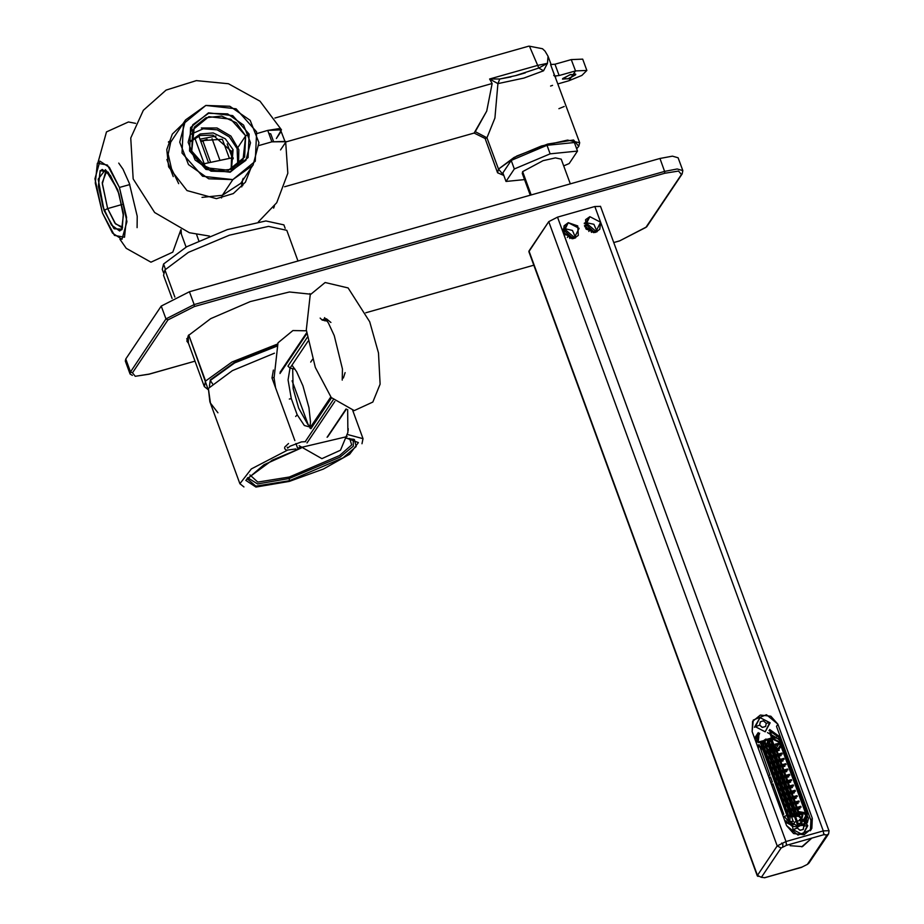 <?xml version="1.0" encoding="UTF-8"?>
<svg xmlns="http://www.w3.org/2000/svg" width="924" height="924" viewBox="0 0 924 924"><rect width="100%" height="100%" fill="white"/><g stroke="black" fill="none" stroke-linecap="round" stroke-linejoin="round"><path stroke-width="1.39" d="M232.894 179.579L253.049 165.119L258.928 142.816L250.127 120.409L229.903 106.202L205.763 105.463L236.105 108.847L256.618 131.959L255.29 161.261L232.894 179.579L202.552 176.195L182.04 153.084L183.368 123.781L205.763 105.463L185.608 119.924L179.73 142.215L188.531 164.622L208.743 178.84L232.894 179.579L222.384 195.264L202.056 197.355L222.384 195.264L232.894 179.579M240.841 183.333L222.384 195.264L221.552 197.921L222.384 195.264L240.76 183.437M285.262 142.839L280.55 149.884L285.262 142.839M285.712 141.753L271.933 141.857L259.009 145.518L271.933 141.857L267.752 130.446L257.138 133.46L267.752 130.446L278.829 128.713L281.092 131.439L276.38 138.473L281.439 129.81L267.752 130.446L271.933 141.857L285.666 141.36L287.826 173.227L276.703 202.714L258.362 221.887M270.709 133.841L269.08 133.391L270.697 133.83L273.481 141.43M511.03 76.865L499.734 78.99L497.967 83.576L489.57 79.014L499.734 78.99L489.57 79.014L497.967 83.576L494.941 118.087L486.983 137.757L475.248 131.635L486.682 111.065L492.099 83.518L489.57 79.014L537.329 65.489L489.57 79.014L492.099 83.518L285.839 141.95L492.099 83.518L486.682 111.065L474.127 133.033L475.248 131.635L486.983 137.757L498.463 169.115L514.079 157.461L541.499 145.934L567.521 140.09L579.671 142.712L550.588 64.53L555.001 64.172L559.182 75.583L554.966 76.045M579.671 142.712L578.782 146.362L573.515 139.998L547.817 144.017L516.724 156.075L498.463 169.115L503.846 175.491L497.574 172.765L498.463 169.115L486.983 137.757L485.054 138.554L486.983 137.757L494.941 118.087L497.967 83.576L523.931 78.136L543.531 70.755L547.458 63.294L538.761 67.983L543.531 70.755L547.458 63.294L548.024 56.237L545.068 51.178L542.457 48.729L529.394 46.2L542.457 48.729L529.394 46.2L538.761 67.983L543.531 70.755L523.931 78.136L497.967 83.576L499.734 78.99L515.465 75.629L538.761 67.983L529.394 46.2L528.644 46.212L274.913 118.076M284.534 140.39L281.092 131.439L284.534 140.39M538.761 67.983L547.458 63.294L537.329 65.489L547.458 63.294L548.024 56.237L551.131 64.726M558.904 108.709L564.171 106.445M578.782 146.362L576.634 148.856L578.782 146.362M497.574 172.753L485.042 138.531L474.127 133.033L284.534 186.74M207.068 139.293L200.785 141.464L202.887 141.141L210.441 161.769L202.887 141.141L207.068 139.293M205.428 167.244L194.698 137.93L205.428 167.244M215.985 136.082L199.93 139.143L215.985 136.082M231.774 151.698L212.959 135.17L200.323 135.435L189.986 141.846L200.323 135.435L212.959 135.17L231.774 151.698L231.104 169.404L231.774 151.698L233.079 149.734L231.774 151.698M231.439 169.277L233.079 149.734L225.364 138.808L213.19 132.987L200.115 133.98L189.974 141.488L200.115 133.98L213.19 132.987L225.364 138.808L233.079 149.734L231.439 169.277M237.791 165.546L237.098 148.602L229.36 136.937L217.128 129.764L203.268 128.782L191.014 134.199L203.268 128.782L217.128 129.764L229.36 136.937L237.098 148.602L245.634 135.863L244.675 157.045L228.482 170.293L206.537 167.845L191.707 151.132L194.283 127.165L206.029 117.671L221.621 116.054L236.325 122.8L245.634 135.863L237.098 148.602L237.791 165.546M249.157 134.072L245.634 135.863L243.058 159.829L231.312 169.323L215.719 170.94L201.016 164.195L191.707 151.132L192.666 129.949L208.859 116.701L230.804 119.15L245.634 135.863L249.157 134.072L248.094 157.507L230.18 172.164L205.902 169.462L189.489 150.97L191.707 151.132L189.489 150.97L190.563 127.524L208.477 112.867L232.744 115.581L249.157 134.072L248.094 157.507L230.18 172.164L205.902 169.462L189.489 150.97L190.563 127.524L208.477 112.867L232.744 115.581L249.157 134.072M185.539 120.028L170.593 142.331L168.203 154.158L171.529 168.757L178.725 183.599L171.529 168.757L170.894 169.531L171.529 168.757L168.203 154.158L170.686 142.204M241.776 181.924L241.718 186.844L241.776 181.924M242.331 181.092L242.804 185.62L242.331 181.092M243.197 178.355L242.481 180.307M119.485 187.48L129.834 184.546L119.485 187.48L126.888 221.621L122.003 239.27L112.543 233.044L102.414 212.959L94.999 178.806L99.884 161.157L109.344 167.394L119.485 187.48L126.576 217.417L124.509 237.272L114.495 235.435L102.414 212.959L95.322 183.021L97.378 163.155L107.392 165.003L119.485 187.48M171.552 140.91L168.445 142.111L171.552 140.91M122.649 227.235L115.581 223.92L107.646 208.616L104.112 210.406L98.152 179.164L105.417 169.704L117.775 190.021L123.446 213.975L121.795 229.868L113.791 228.39L104.112 210.406L98.441 186.452L100.092 170.57L108.096 172.049L117.775 190.021L123.342 212.994L122.245 229.094L114.218 228.84L104.112 210.406L107.646 208.616L102.241 182.698L106.745 171.067M121.818 227.639L114.969 223.134L107.646 208.616L121.806 204.597L107.646 208.616L102.287 183.922L105.81 171.159M181.092 229.764L181.323 234.211L181.092 229.764M198.799 240.714L196.523 234.523L198.799 240.714M283.922 224.855L265.939 220.952L227.362 229.614L186.729 246.696L163.56 263.975L162.243 269.381L163.525 272.869M162.243 269.381L163.56 263.975L165.454 269.138L163.56 263.975L186.717 246.696L227.339 229.626L265.927 220.952L283.922 224.844L285.193 228.332M229.256 158.05L222.476 139.536L229.256 158.05M212.012 138.727L219.658 159.644L212.012 138.727M232.259 157.727L227.2 143.901L232.259 157.727M550.612 86.036L552.61 85.378L550.612 86.036M586.879 70.49L581.866 75.456L568.93 80.758L558.119 83.818L568.93 80.758L575.502 70.952L559.182 75.583L554.758 75.941L550.588 64.53L555.001 64.172L559.182 75.583L575.502 70.952L571.321 59.552L555.001 64.172L571.321 59.552L575.502 70.952L586.879 70.49L582.697 59.09L571.321 59.552L582.697 59.09M555.682 77.166L553.719 75.318M575.583 74.902L570.605 74.521L562.67 78.563L567.648 78.933L575.583 74.902L575.236 73.966L575.583 74.902L575.721 74.313L569.588 74.832L562.531 79.141L568.664 78.621L575.583 74.902M233.137 157.657L201.236 164.368L232.802 157.681L233.218 158.812L233.137 157.657M230.018 171.737L245.911 160.337L250.554 142.758L243.613 125.087L227.674 113.883L208.628 113.294L192.746 124.705L188.103 142.284L195.045 159.944L210.984 171.148L230.018 171.737M238.507 164.957L238.9 149.734L230.931 136.036L217.013 127.974L201.317 127.974M100.254 170.998L102.218 169.427L110.464 175.421L118.942 193.844L123.412 215.465L121.633 229.441L119.67 231L111.434 225.006L102.945 206.583L98.475 184.962L100.254 170.998M561.249 159.159L555.486 157.9L543.116 160.684L522.672 171.691L522.245 173.423L522.672 171.691L531.196 194.976L522.672 171.691L543.116 160.684L555.474 157.912L561.249 159.159L570.304 183.899M546.962 145.287L511.238 160.453L502.899 172.903L511.238 160.453L514.368 169L550.092 153.846L577.477 151.132L569.126 163.571L563.709 165.881L569.126 163.571L577.477 151.132L574.347 142.573L546.962 145.287L511.238 160.453L514.368 169L550.092 153.846L546.962 145.287L574.347 142.573L577.477 151.132L550.092 153.846L546.962 145.287M506.029 181.451L502.899 172.903L506.029 181.451L514.368 169L506.029 181.451L524.52 179.614L506.029 181.451M286.74 230.284L268.526 226.334L229.487 235.112L188.369 252.391L164.934 269.877L174.902 297.124L164.934 269.877L163.594 275.34L164.934 269.877L188.38 252.391L229.533 235.1L268.584 226.334L286.752 230.307L297.99 261.03M204.285 386.532L208.235 389.662L188.727 334.915L205.613 381.058L232.051 362L277.408 344.063L232.051 362L205.613 381.058L204.285 386.532L186.775 338.692M646.708 226.888L682.166 173.966L682.813 170.605L677.13 169.023L664.61 171.344L194.179 304.597L165.974 318.93L130.515 371.852L132.467 372.869L167.925 319.958L165.974 318.93L167.925 319.958L194.363 306.514L194.179 304.597L194.363 306.514L664.806 173.262L664.61 171.344L664.806 173.262L678.574 171.102L681.392 174.52L682.166 173.966L646.708 226.877L619.496 240.887L613.755 242.504L619.496 240.887L645.934 227.443L681.392 174.52L678.574 171.102L664.806 173.262L194.363 306.514L167.925 319.958L132.467 372.869L135.285 376.287L149.064 374.128L194.987 361.122L148.96 374.208L135.285 376.287L132.467 372.869L130.515 371.852L130.007 373.943L132.328 375.34L130.007 373.943L130.515 371.852L125.826 359.032L161.284 306.11L189.478 291.765L659.921 158.512L672.429 156.191L678.124 157.773L682.813 170.605L677.13 169.023L664.61 171.344L194.179 304.597L165.974 318.93L130.515 371.852L125.826 359.032L125.306 361.111L125.826 359.032L161.284 306.11L189.478 291.765L194.179 304.597L189.478 291.765L659.921 158.512L672.464 156.191L678.124 157.796M365.812 312.739L533.806 265.153L365.812 312.739M188.404 343.139L188.207 335.643L210.626 318.664L250.254 301.559L289.408 291.972L310.568 294.19L289.408 291.972L250.254 301.559L210.626 318.664L188.207 335.643L186.856 341.187L188.404 343.139M613.779 242.55L619.276 240.945M682.166 173.955L682.813 170.605M664.61 171.344L659.921 158.512L664.61 171.344M165.974 318.93L161.284 306.11L165.974 318.93M828.562 833.887L829.001 830.676L823.307 830.907L786.024 841.475L823.307 830.907L600.577 222.257L589.812 216.655L585.55 219.704L586.174 229.164L595.553 232.328L599.815 229.268L600.577 222.257L594.837 206.572L600.531 206.352L594.837 206.572L557.542 217.14L563.282 232.813L574.047 238.427L578.308 235.366L577.685 225.906L568.306 222.742L564.044 225.803L563.282 232.813L574.047 238.427L579.059 228.355L568.306 222.742L563.282 232.813L786.024 841.475L786.405 845.31L786.024 841.475L777.211 845.957L781.115 847.989L777.211 845.957L786.024 841.475L557.542 217.14L548.729 221.621L529.036 251.016L757.507 875.363L777.211 845.957L548.729 221.621L528.875 251.686L757.507 875.363L777.211 845.957L548.729 221.621L557.542 217.14L594.837 206.572L600.577 222.257L589.812 216.655L584.8 226.727L595.553 232.328L600.577 222.257L823.307 830.907L823.7 834.742L827.015 834.996L807.322 864.39L802.032 867.082L764.737 877.65L761.422 877.396L781.115 847.989L786.405 845.31L823.7 834.742L827.015 834.996L807.322 864.39L802.032 867.082L764.737 877.65L761.422 877.396L781.115 847.989L786.405 845.31L823.7 834.742L823.307 830.907L829.001 830.676L828.562 833.887L827.015 834.996L828.562 833.887L808.87 863.282L807.322 864.39L808.87 863.282M757.507 875.363L761.422 877.396L757.507 875.363L757.345 876.01L757.507 875.363M810.914 820.443L812.358 818.283L777.927 724.208L770.835 716.204L760.325 715.037L752.575 721.378L752.113 731.519L786.543 825.594L793.647 833.598L804.146 834.765L811.896 828.424L812.358 818.283L777.927 724.208L766.435 714.726L753.349 720.039L752.113 731.519L786.543 825.594L798.036 835.077L811.122 829.764L812.358 818.283L810.914 820.443L776.483 726.356L777.927 724.208L776.483 726.356L810.914 820.443L810.336 830.803M564.368 228.621L568.306 222.742L564.368 228.621L572.36 230.388L575.594 237.803L572.36 230.388L564.368 228.621L562.82 229.244M563.663 232.536L572.025 238.727L563.836 232.721L564.714 230.965L573.192 238.611L564.714 230.965L564.518 229.048L575.098 238.046L564.518 229.048L562.785 229.787L564.518 229.048L564.714 230.965L562.982 231.774L564.714 230.965L563.663 232.536L572.256 238.727M585.874 222.534L593.878 224.289L597.1 231.705L593.878 224.289L585.874 222.534L589.812 216.655L585.874 222.534L584.326 223.146M585.181 226.438L593.531 232.64L585.342 226.634L586.232 224.879L594.698 232.525L586.232 224.879L586.035 222.961L596.615 231.947L586.035 222.961L584.291 223.7L586.035 222.961L586.232 224.879L584.488 225.687L586.232 224.879L585.181 226.438L593.774 232.629M801.836 867.243L764.541 877.8M758.2 876.472L757.345 876.01L758.2 876.472M756.248 736.082L754.977 739.35L759.586 733.24M758.281 732.651L754.538 738.137L758.281 732.651M785.273 822.141L789.858 824.416L785.273 822.141M785.1 821.655L788.357 823.677M791.429 824.3L792.145 824.312M803.222 820.639L806.005 815.303M805.67 811.249L806.652 810.637L779.533 736.509L769.704 729.44L779.533 736.509L778.539 737.133L779.533 736.509L806.652 810.637L807.218 814.864L806.652 810.637L805.67 811.249M803.926 821.009L806.733 817.059L803.926 821.009M761.746 748.798L760.972 749.942L761.746 748.798M794.986 814.206L793.104 814.483L790.239 816.597L789.685 821.667L762.104 747.562L789.674 821.725L797.828 826.171L789.223 821.69L762.104 747.562L766.123 739.512L771.852 737.883L780.457 742.365L807.588 816.493L803.568 824.543L797.828 826.171L789.639 821.644M767.867 740.078L766.192 740.274L763.097 742.492L762.519 747.516L763.097 742.503L766.192 740.274L766.123 739.512L764.471 742.838M771.852 737.883L771.933 738.646L779.752 742.723L780.457 742.365L779.752 742.723L771.933 738.646L771.852 737.883M781.138 746.511L805.462 812.981L781.138 746.511M806.883 816.851L807.588 816.493L806.883 816.851L806.329 821.944L803.314 824.15L806.329 821.944L806.883 816.851L804.33 813.709L799.029 812.797L795.402 816.065L797.909 823.215L803.268 824.139M776.137 748.128L779.752 742.723L776.137 748.128M769.6 742.134L770.558 740.702L769.6 742.134M771.263 739.65L771.933 738.646L771.263 739.65M763.363 744.501L762.219 746.211M591.429 232.444L590.263 229.256L585.677 228.482L590.263 229.256L588.807 231.439L590.263 229.256L591.429 232.444M569.923 238.542L568.757 235.354L564.171 234.581L568.757 235.354L567.29 237.526L568.757 235.354L569.923 238.542M209.413 386.209L210.326 379.856L234.638 362.936L276.403 346.35L234.638 362.936L210.326 380.492L212.532 383.795L210.326 380.492L209.448 386.255L210.326 379.856L234.846 362.15L276.703 345.622L234.973 362.116L210.637 379.637L234.973 362.116L276.692 345.645M239.859 483.737L243.959 486.925L239.859 483.737L251.328 468.895L287.075 450.334L251.34 468.895L239.859 483.737L209.84 401.697L208.327 388.473L232.386 370.663L274.428 353.222L232.386 370.663L208.327 388.473L210.418 403.141L217.902 412.843M292.123 380.85L308.246 424.913L292.123 380.85M297.054 446.5L295.957 443.508L297.678 448.279L347.077 436.602L297.678 448.279L297.054 446.5M294.883 440.586L272.014 378.078L273.423 370.004L272.014 378.078L274.012 377.292L272.014 378.078L294.883 440.586M300.427 447.181L297.678 448.279L300.427 447.181M327.061 437.295L346.026 408.986L327.061 437.295M334.788 401.49L306.987 442.977L334.788 401.49M346.673 438.184L358.42 442.584L349.572 454.296L323.354 469.046L289.339 481.462L255.948 487.075L245.749 480.364L263.871 464.726L301.189 448.036L263.871 464.726L245.749 480.364L255.948 487.075L289.339 481.462L289.42 480.699L255.833 486.174L247.043 478.667L255.833 486.174L289.42 480.699L289.2 478.551L257.588 483.899L247.62 477.696L257.588 483.899L289.2 478.551L289.362 477.015L257.784 482.12L249.942 474.936L257.784 482.12L289.362 477.015L289.2 478.551L340.02 457.103L353.361 446.223L353.176 439.073L353.361 446.223L340.02 457.103L289.2 478.551L289.42 480.699L343 457.842L356.144 446.5L354.319 439.478L356.144 446.5L343 457.842L289.42 480.699L289.339 481.462L323.354 469.046L349.572 454.296L358.42 442.584L346.673 438.184M333.229 399.873L305.37 441.453L333.229 399.873M331.531 397.909L310.891 428.724L331.531 397.909M287.976 366.112L307.311 337.272L287.976 366.112L289.997 368.087L308.015 341.187L289.997 368.087L288.115 379.88L291.233 398.567L288.115 379.88L289.997 368.087L287.976 366.112M306.733 333.633L279.995 373.539L306.733 333.633M295.703 416.481L297.158 414.749L291.233 398.567L289.316 399.018L291.233 398.567L297.158 414.749L304.296 425.56L310.233 427.154L304.296 425.56L297.158 414.749L295.703 416.481M311.226 426.091L330.757 396.939L311.169 426.16M320.154 318.099L322.176 320.062L325.213 318.41L322.176 320.062L320.154 318.099M343.405 378.066L345.079 372.661M326.426 318.722L330.873 322.534M295.01 369.15L289.997 368.087L295.01 369.15M363.005 438.681L361.919 443.751L363.005 438.681L347.505 434.557L363.005 438.681L352.702 410.522M312.589 359.286L310.683 362.127M327.188 321.125L322.176 320.062L327.188 321.125M349.618 438.461L351.721 444.906L339.628 455.52L289.362 477.015L339.628 455.52L351.721 444.906L349.618 438.461M791.036 811.757L791.718 813.697L791.036 811.757M764.125 749.953L763.674 748.694L764.125 749.953M766.701 757.23L765.557 754.007L766.701 757.23M768.572 762.543L767.44 759.332L768.572 762.543M770.454 767.867L769.322 764.645L770.454 767.867M772.337 773.18L771.205 769.969L772.337 773.18M774.22 778.505L773.088 775.282L774.22 778.505M776.102 783.818L774.97 780.607L776.102 783.818M777.985 789.142L776.853 785.92L777.985 789.142M778.736 791.279L779.798 790.956L780.93 794.166L779.798 790.956L780.907 789.292L778.112 790.043L780.907 789.292L782.489 793.751L779.74 794.501L782.489 793.751L780.907 789.292L778.562 791.291L779.868 794.455L778.736 791.279M780.664 796.707L781.75 799.78L780.664 796.707M782.582 802.136L783.633 805.093L782.582 802.136M797.481 815.961L796.349 816.273L797.481 815.961M794.201 810.902L794.929 812.947L794.201 810.902L795.552 810.533L794.201 810.902M792.284 805.462L793.289 808.304L792.284 805.462L793.635 805.093L792.284 805.462M790.355 800.034L791.406 802.991L790.355 800.034L791.718 799.664L790.355 800.034M788.438 794.594L789.523 797.666L788.438 794.594L789.789 794.236L788.438 794.594M786.52 789.165L787.641 792.353L786.52 789.165L787.872 788.796L786.52 789.165M784.626 783.818L785.758 787.029L784.626 783.818M782.744 778.493L783.875 781.716L782.744 778.493M780.861 773.18L781.993 776.391L780.861 773.18M778.978 767.856L780.122 771.078L778.978 767.856M777.096 762.543L778.239 765.753L777.096 762.543M775.213 757.218L776.356 760.44L775.213 757.218L776.564 756.86L777.708 760.071L776.564 756.86L777.685 755.185L779.267 759.655L776.091 760.51L774.52 756.051L777.685 755.185L774.52 756.051L776.091 760.51L779.267 759.655L777.685 755.185L776.564 756.86L775.213 757.218M773.33 751.905L774.474 755.116L773.33 751.905M772.556 749.699L773.469 749.456L772.556 749.699L771.448 746.58L772.556 749.699M789.119 806.329L790.124 809.17L789.119 806.329M787.19 800.889L788.241 803.845L787.19 800.889M785.273 795.46L786.359 798.532L785.273 795.46M783.344 790.02L784.476 793.208L783.344 790.02M781.45 784.672L782.593 787.895L781.45 784.672M779.579 779.359L780.711 782.57L779.579 779.359M777.696 774.035L778.828 777.257L777.696 774.035M775.814 768.722L776.945 771.933L775.814 768.722M773.931 763.397L775.063 766.62L773.931 763.397M772.048 758.084L773.677 761.168L772.533 757.946L773.654 756.282L770.489 757.137L772.06 761.607L775.224 760.741L773.654 756.282L775.224 760.741L772.06 761.607L770.489 757.137L773.654 756.282L772.048 758.084M770.235 752.968L771.297 755.982L770.235 752.968M769.392 750.565L768.872 749.11L769.392 750.565M777.142 762.658L778.493 762.288L777.142 762.658M779.059 768.087L780.41 767.729L779.059 768.087M780.976 773.527L782.339 773.157L780.976 773.527M782.905 778.955L784.257 778.586L782.905 778.955M784.822 784.395L786.174 784.026L784.822 784.395M786.751 789.824L788.103 789.454L786.751 789.824M788.669 795.252L790.02 794.894L788.669 795.252M790.597 800.692L791.949 800.323L790.597 800.692M792.515 806.121L793.866 805.751L792.515 806.121M794.432 811.561L795.795 811.191L794.432 811.561M783.922 790.586L784.719 792.838L783.922 790.586M785.85 796.026L786.59 798.128L785.85 796.026M787.768 801.454L788.461 803.418L787.768 801.454M789.685 806.883L790.332 808.708L789.685 806.883M791.614 812.323L792.041 813.547L791.614 812.323M778.158 774.289L779.105 776.969L778.158 774.289M776.229 768.86L777.234 771.667L776.229 768.86M774.312 763.42L775.363 766.377L774.312 763.42M772.395 757.992L773.492 761.087L772.395 757.992M770.581 752.887L771.621 755.797L770.581 752.887M782.004 785.157L782.847 787.548L782.004 785.157M780.075 779.717L780.976 782.258L780.075 779.717M797.262 815.361L797.574 816.239L797.643 814.795L795.656 815.8L797.262 815.361M793.231 816.458L794.351 814.795L791.187 815.649L793.254 821.517L791.187 815.649L794.351 814.795L793.231 816.458L791.625 816.897L793.231 816.458M787.317 812.231L788.461 815.442L787.317 812.231L788.438 810.567L785.874 811.26L788.438 810.567L789.985 814.945L788.438 810.567L786.324 812.496L787.317 812.231M785.435 806.906L786.578 810.129L785.435 806.906L786.555 805.243L783.933 805.959L786.555 805.243L788.137 809.701L785.562 810.406L788.137 809.701L786.555 805.243L784.384 807.195L785.435 806.906M783.552 801.593L784.695 804.804L783.552 801.593L784.672 799.93L781.993 800.658L784.672 799.93L786.255 804.388L783.621 805.104L786.255 804.388L784.672 799.93L782.443 801.893L783.552 801.593M781.681 796.269L782.813 799.491L781.681 796.269L782.79 794.605L780.052 795.356L782.79 794.605L784.372 799.064L781.681 799.803L784.372 799.064L782.79 794.605L780.503 796.592L781.681 796.269M777.916 785.631L779.048 788.853L777.916 785.631L779.024 783.968L776.172 784.742L779.024 783.968L780.607 788.426L777.8 789.188L780.607 788.426L779.024 783.968L776.622 785.989L777.916 785.631M776.033 780.318L777.165 783.529L776.033 780.318L777.142 778.655L774.231 779.44L777.142 778.655L778.724 783.113L775.86 783.887L778.724 783.113L777.142 778.655L774.682 780.688L776.033 780.318M774.15 774.993L775.282 778.216L774.15 774.993L775.271 773.33L772.291 774.139L775.271 773.33L776.841 777.789L773.919 778.586L776.841 777.789L775.271 773.33L774.15 774.993L772.741 775.375L774.15 774.993M772.268 769.68L773.4 772.891L772.268 769.68L773.388 768.017L770.35 768.837L773.388 768.017L774.959 772.476L771.979 773.284L774.959 772.476L773.388 768.017L772.268 769.68L770.801 770.073L772.268 769.68M770.385 764.356L771.528 767.578L770.385 764.356L771.505 762.693L768.41 763.536L771.505 762.693L773.076 767.151L770.039 767.983L773.076 767.151L771.505 762.693L770.385 764.356L768.86 764.772L770.385 764.356M768.502 759.043L769.646 762.254L768.502 759.043L769.623 757.38L766.47 758.234L769.623 757.38L771.194 761.838L768.098 762.681L771.194 761.838L769.623 757.38L768.502 759.043L766.92 759.47L768.502 759.043M766.62 753.718L767.763 756.941L766.62 753.718L767.139 752.944L764.98 754.169L766.62 753.718M764.737 748.405L765.696 751.096L764.737 748.405L765.857 746.742L762.589 747.62L765.857 746.742L767.44 751.2L766.481 751.455L767.44 751.2L765.857 746.742L764.737 748.405L763.201 748.821L764.737 748.405M762.854 743.081L763.998 746.303L762.854 743.081M760.66 743.681L761.237 743.52L760.66 743.681M793.508 804.723L794.64 807.946L793.508 804.723L794.617 803.06L796.199 807.518L793.035 808.373L791.452 803.915L794.617 803.06L791.452 803.915L793.035 808.373L796.199 807.518L794.617 803.06L793.508 804.723L791.891 805.162L793.508 804.723M791.625 799.41L792.757 802.621L791.625 799.41L792.734 797.735L794.317 802.205L791.152 803.06L789.57 798.602L792.734 797.735L789.57 798.602L791.152 803.06L794.317 802.205L792.734 797.735L791.625 799.41L790.008 799.837L791.625 799.41M789.743 794.086L790.875 797.308L789.743 794.086L790.852 792.422L792.434 796.881L789.269 797.735L787.687 793.277L790.852 792.422L787.687 793.277L789.269 797.735L792.434 796.881L790.852 792.422L789.743 794.086L788.126 794.524L789.743 794.086M787.86 788.773L788.992 791.984L787.86 788.773L788.969 787.098L790.551 791.568L787.387 792.422L785.804 787.964L788.969 787.098L785.804 787.964L787.387 792.422L790.551 791.568L788.969 787.098L787.86 788.773L786.243 789.2L787.86 788.773M785.977 783.448L787.109 786.671L785.977 783.448L787.086 781.785L788.669 786.243L785.504 787.098L783.922 782.64L787.086 781.785L783.922 782.64L785.504 787.098L788.669 786.243L787.086 781.785L785.977 783.448L784.361 783.887L785.977 783.448M784.095 778.135L785.227 781.346L784.095 778.135L785.215 776.46L786.786 780.93L783.621 781.785L782.039 777.327L785.215 776.46L782.039 777.327L783.621 781.785L786.786 780.93L785.215 776.46L784.095 778.135L782.478 778.562L784.095 778.135M769.657 749.803L769.911 750.531L769.657 749.803M770.731 752.852L771.794 755.844L770.731 752.852M770.928 758.385L772.533 757.946L770.928 758.385M774.416 763.27L775.559 766.481L774.416 763.27L775.536 761.595L772.36 762.462L773.942 766.92L777.107 766.065L775.536 761.595L777.107 766.065L773.942 766.92L772.36 762.462L775.536 761.595L774.416 763.27L772.811 763.709L774.416 763.27M776.299 768.583L777.442 771.806L776.299 768.583L777.419 766.92L774.243 767.775L775.825 772.245L778.99 771.378L777.419 766.92L778.99 771.378L775.825 772.245L774.243 767.775L777.419 766.92L776.299 768.583L774.682 769.022L776.299 768.583M778.181 773.908L779.313 777.119L778.181 773.908L779.302 772.233L776.125 773.099L777.708 777.558L780.872 776.703L779.302 772.233L780.872 776.703L777.708 777.558L776.125 773.099L779.302 772.233L778.181 773.908L776.564 774.347L778.181 773.908M791.348 811.133L792.18 813.49L791.348 811.133L792.469 809.47L789.304 810.325L790.713 814.321L789.304 810.325L792.469 809.47L793.739 813.051L792.469 809.47L791.348 811.133L789.743 811.572L791.348 811.133M789.466 805.82L790.609 809.031L789.466 805.82L790.586 804.157L787.421 805.012L789.004 809.47L792.168 808.615L790.586 804.157L792.168 808.615L789.004 809.47L787.421 805.012L790.586 804.157L789.466 805.82L787.86 806.259L789.466 805.82M787.595 800.496L788.726 803.718L787.595 800.496L788.703 798.833L785.539 799.687L787.121 804.157L790.286 803.291L788.703 798.833L790.286 803.291L787.121 804.157L785.539 799.687L788.703 798.833L787.595 800.496L785.977 800.935L787.595 800.496M785.712 795.183L786.844 798.394L785.712 795.183L786.821 793.52L783.656 794.374L785.238 798.833L788.403 797.978L786.821 793.52L788.403 797.978L785.238 798.833L783.656 794.374L786.821 793.52L785.712 795.183L784.095 795.622L785.712 795.183M783.829 789.858L784.961 793.081L783.829 789.858L784.938 788.195L781.773 789.05L783.356 793.52L786.52 792.653L784.938 788.195L786.52 792.653L783.356 793.52L781.773 789.05L784.938 788.195L783.829 789.858L782.212 790.297L783.829 789.858M781.947 784.545L783.078 787.756L781.947 784.545L783.055 782.871L779.891 783.737L781.473 788.195L784.638 787.34L783.055 782.871L784.638 787.34L781.473 788.195L779.891 783.737L783.055 782.871L781.947 784.545L780.33 784.984L781.947 784.545M780.064 779.221L781.196 782.443L780.064 779.221L781.173 777.558L778.008 778.412L779.59 782.882L782.755 782.016L781.173 777.558L782.755 782.016L779.59 782.882L778.008 778.412L781.173 777.558L780.064 779.221L778.447 779.66L780.064 779.221M795.379 810.048L796.349 812.774L795.379 810.048L796.5 808.373L797.759 811.93L796.5 808.373L793.335 809.239L794.652 812.958L793.335 809.239L796.5 808.373L795.379 810.048L793.774 810.475L795.379 810.048M770.916 740.898L772.06 744.12L770.916 740.898M772.799 746.222L773.769 748.948L772.799 746.222L773.919 744.548L774.324 745.691L773.919 744.548L770.755 745.414L772.325 749.872L773.376 749.583L772.325 749.872L770.755 745.414L773.919 744.548L772.799 746.222L771.194 746.65L772.799 746.222M774.682 751.535L775.825 754.758L774.716 751.489L773.076 751.974L774.682 751.535M774.959 757.287L776.564 756.86L774.959 757.287M778.447 762.173L779.59 765.395L778.447 762.173L779.567 760.51L781.138 764.968L777.973 765.823L776.403 761.364L779.567 760.51L776.403 761.364L777.973 765.823L781.138 764.968L779.567 760.51L778.447 762.173L776.841 762.612L778.447 762.173M780.33 767.498L781.473 770.708L780.33 767.498L781.45 765.823L783.021 770.293L779.856 771.147L778.274 766.689L781.45 765.823L778.274 766.689L779.856 771.147L783.021 770.293L781.45 765.823L780.33 767.498L778.724 767.925L780.33 767.498M797.805 809.389L799.988 808.789L797.805 809.389M795.922 804.065L798.105 803.476L795.922 804.065M794.039 798.752L796.234 798.151L794.039 798.752M792.157 793.427L794.351 792.838L792.157 793.427M790.274 788.114L792.469 787.514L790.274 788.114M788.391 782.79L790.586 782.201L788.391 782.79M786.509 777.477L788.703 776.876L786.509 777.477M782.212 772.811L783.356 776.033L782.212 772.811L783.333 771.147L784.903 775.606L781.739 776.46L780.156 772.002L783.333 771.147L780.156 772.002L781.739 776.46L784.903 775.606L783.333 771.147L782.212 772.811L780.595 773.249L782.212 772.811M775.559 745.472L777.407 744.963L775.559 745.472M777.846 750.681L779.29 750.288L777.846 750.681M778.99 756.202L781.173 755.601L778.99 756.202M780.872 761.515L783.055 760.926L780.872 761.515M782.755 766.839L784.938 766.239L782.755 766.839M784.638 772.152L786.821 771.563L784.638 772.152M799.814 814.668L801.836 814.125L801.916 816.908L801.836 814.125L799.814 814.668M801.096 818.699L800.727 817.625L801.096 818.699M799.63 814.529L799.248 813.466L801.997 812.716L799.248 813.466L799.63 814.529M798.602 811.619L797.366 808.142L801.108 807.126L797.366 808.142L798.602 811.619M797.066 807.287L800.808 806.271L797.066 807.287L795.483 802.829L799.225 801.813L795.483 802.829L797.066 807.287M795.183 801.963L798.925 800.946L795.183 801.963L793.601 797.504L797.343 796.488L793.601 797.504L795.183 801.963M793.3 796.65L797.042 795.633L793.3 796.65L791.718 792.191L795.46 791.175L791.718 792.191L793.3 796.65M791.418 791.325L795.16 790.309L791.418 791.325L789.835 786.867L793.577 785.85L789.835 786.867L791.418 791.325M789.535 786.012L793.277 784.996L789.535 786.012L787.953 781.554L791.695 780.537L787.953 781.554L789.535 786.012M787.652 780.688L791.394 779.671L787.652 780.688L786.07 776.229L789.812 775.213L786.07 776.229L787.652 780.688M785.77 775.375L789.512 774.358L785.77 775.375L784.187 770.916L787.941 769.9L784.187 770.916L785.77 775.375M783.887 770.05L787.629 769.034L783.887 770.05L782.316 765.592L786.058 764.575L782.316 765.592L783.887 770.05M782.004 764.737L785.746 763.721L782.004 764.737L780.434 760.267L784.176 759.262L780.434 760.267L782.004 764.737M780.122 759.413L783.864 758.396L780.122 759.413L778.551 754.954L782.293 753.938L778.551 754.954L780.122 759.413M778.239 754.1L781.993 753.083L778.239 754.1L777.142 751.004L778.239 754.1M776.726 749.826L777.592 749.387L776.726 749.826M776.356 748.775L779.048 748.047L776.356 748.775L775.617 746.673L776.356 748.775M778.528 743.3L775.259 744.19L778.528 743.3M776.587 737.837L776.299 737.133L775.294 737.41L776.299 737.133L776.587 737.837M772.302 737.306L770.708 732.813L772.302 737.306M769.715 732.674L771.424 737.514L769.715 732.674M757.923 742.122L762.924 740.759L757.923 742.122M761.954 741.972L760.221 742.434L761.954 741.972M763.998 741.475L765.557 745.876L762.3 746.765L765.557 745.876L763.998 741.475M765.881 752.563L764.529 752.933L765.881 752.563M768.11 753.095L769.311 756.513L766.158 757.38L769.311 756.513L768.11 753.095M787.502 815.707L789.87 815.06L787.502 815.707M788.981 816.25L787.814 816.562L788.981 816.25M772.037 739.235L772.441 740.355L772.037 739.235M773.48 743.3L770.443 744.548L769.045 740.586L770.443 744.548L773.48 743.3M775.305 748.475L775.063 749.133L775.305 748.475M775.802 749.872L774.439 750.242L775.802 749.872M776.299 751.27L777.384 754.331L774.208 755.185L772.995 751.743L774.208 755.185L777.384 754.331L776.299 751.27M766.412 745.645L765.095 741.914L766.412 745.645M768.445 741.556L769.588 744.79L768.075 745.194L769.588 744.79L768.445 741.556M768.294 750.969L766.724 746.5L768.294 750.969L770.477 750.369L768.294 750.969M769.888 745.645L768.352 746.061L769.888 745.645L771.194 749.341L769.888 745.645L768.895 747.135L769.888 745.645M770.177 756.282L769.057 753.118L770.177 756.282L773.353 755.428L772.221 752.24L773.353 755.428L770.177 756.282M768.618 751.87L771.725 750.981L768.606 751.824M773.388 751.42L778.17 750.496L781.277 745.853L780.179 740.852L777.373 738.218L771.575 737.467L767.832 740.112L766.735 744.79L771.84 751.016M802.101 817.601L803.303 813.143L802.228 817.428M776.645 737.86L767.474 732.616L776.645 737.86M786.162 815.765L784.141 816.319L786.162 815.765M758.096 742.677L760.163 742.272L760.995 744.64L760.163 742.272L758.096 742.677L758.777 736.636M772.349 782.062L770.524 776.922L768.895 777.361L770.524 776.922L769.357 778.643L770.524 776.922L772.349 782.062L770.766 782.489L772.349 782.062M772.949 783.783L771.39 784.199L772.949 783.783L783.725 814.229L782.501 814.564L783.725 814.229L772.949 783.783L771.84 785.435L772.949 783.783M784.649 820.431L788.807 823.007L784.649 820.431M790.597 823.399L792.7 823.434L790.597 823.399M778.539 737.133L779.567 740.032L778.539 737.133L768.941 730.584L778.539 737.133M759.632 733.252L756.306 742.954L757.218 735.596M759.135 744.744L757.149 745.287L759.135 744.744L769.911 775.201L768.26 775.652L769.911 775.201L759.135 744.744L758.281 748.382L758.489 745.726L757.414 746.014L759.135 744.744M801.177 818.641L799.352 819.796M793.531 821.448L789.593 821.424L793.531 821.448M788.184 820.882L784.199 816.458L788.184 820.882M803.256 819.253L802.725 819.969M755.405 726.714L765.176 731.82L770.212 722.741L759.967 717.555L754.4 727.35L755.405 726.714L765.176 731.82L769.738 722.66L759.967 717.555L755.405 726.714L759.655 725.086L760.233 721.84L763.374 720.882L766.192 723.238L765.661 726.368L762.173 727.361L759.655 725.086L760.394 721.725L763.374 720.882L766.192 723.238L769.738 722.66L766.192 723.238L765.615 726.472L762.485 727.431L759.655 725.086L755.405 726.714M793.058 829.636L802.841 834.73L807.865 825.663L806.444 823.734L807.403 825.571L803.857 826.148L803.118 829.498L799.837 830.272L797.412 828.135L797.458 827.072L797.32 827.996L792.064 830.26L793.058 829.636L802.841 834.73L807.403 825.571L803.857 826.148L803.279 829.394L800.138 830.341L797.32 827.996L793.058 829.636L792.619 826.518L793.058 829.636M797.862 824.855L797.712 825.71L797.862 824.855M803.164 825.455L803.857 826.148L803.164 825.455M805.647 822.776L802.737 820.801L805.647 822.776M801.501 820.396L795.968 821.182L801.501 820.396M794.952 821.91L792.838 825.282L794.952 821.91M252.98 165.211L240.76 183.449M281.439 129.81L259.979 101.143L228.482 83.749L196.362 80.584L166.124 90.125L143.289 110.303L130.746 138.034L133.148 178.863L154.655 212.508L189.443 232.733L209.459 236.14M183.16 123.573L172.326 134.142L166.759 149.596L168.665 166.932L186.983 190.61L216.459 198.625L233.298 193.532L245.391 182.143L250.6 168.757M525.236 72.869L515.996 75.479M273.643 208.073L274.474 205.925M198.764 135.944L208.408 162.312M168.584 141.707L171.587 140.852M119.843 239.247L126.265 248.325L150.935 262.162L172.765 252.171L180.885 229.683M173.285 176.588L166.898 159.494M98.048 162.312L106.549 131.924L128.448 122.026L135.632 123.319M118.78 163.132L122.973 169.173L129.406 183.356L137.191 216.216L137.064 227.674M181.3 234.13L180.573 232.513M186.036 247.066L181.312 234.165M200.704 140.714L222.164 139.305M522.245 173.423L530.237 195.241M309.921 293.624L310.302 294.664M172.06 298.487L163.594 275.34M149.18 374.151L194.999 361.168M365.823 312.786L533.829 265.2M125.318 361.111L130.007 373.943M785.816 841.533L786.59 844.513M782.732 846.777L782.905 844.432L781.739 843.023M528.875 251.675L757.345 875.975M824.762 834.476L823.885 833.945M828.99 830.653L600.531 206.341M769.311 740.263L771.482 741.21L774.023 748.371L768.93 751.87L765.06 750.715L762.554 747.551M763.328 750.923L760.983 746.222L762.069 741.776L765.8 739.108L772.198 740.193L775.19 748.821L770.743 752.852L763.998 751.501M771.921 738.669L770.558 739.246L767.971 743.162L769.218 747.597L772.233 749.838L777.523 749.422L780.041 745.668L779.74 742.757M798.96 825.144L797.227 824.254L794.236 815.626L798.683 811.595L805.081 812.704L808.442 818.225L807.357 822.672L803.626 825.34L800.519 825.536M796.442 814.379L801.131 818.525L800.565 823.607L797.528 825.767M801.316 824.693L802.69 819.657L797.631 813.443L791.256 813.952L788.299 817.879M788.126 818.699L789.246 823.596L792.053 826.229L797.851 826.98L800.715 825.351M288.577 443.508L284.719 447.101L284.684 448.671L286.336 450.161L295.911 448.925M305.567 441.614L301.49 441.891L290.159 446.188L287.653 448.163L287.295 447.181M327.847 436.729L346.35 409.113M298.741 408.189L307.865 424.52L310.325 426.449L308.05 424.705L298.741 408.189L293.197 388.611L292.677 368.826M325.664 318.965L324.855 320.801M292.33 365.673L296.569 371.714L302.98 385.909L308.939 407.68L310.499 421.656L310.037 428.17M306.352 330.78L292.954 330.573L278.055 342.804L274.07 377.87L275.583 387.826M299.145 445.668L321.875 458.627L340.517 450.254L347.851 432.444L347.643 409.54M306.606 332.744L280.099 372.303M348.267 428.632L348.059 430.827M324.532 317.671L328.32 322.961L334.315 335.678L342.411 369.011L342.203 380.157M315.35 367.452L331.277 397.597L354.192 410.603L372.799 402.102L380.064 384.165L378.493 352.933L369.681 321.795L348.117 287.895L325.132 282.548L310.233 294.779L306.248 329.833L315.35 367.452M301.224 448.071L272.384 460.187L246.939 478.875M346.639 438.322L354.4 439.512M772.949 737.225L773.411 736.44L772.949 737.225M793.139 816.828L793.947 816.62M788.08 819.322L787.017 820.189L788.08 819.322M790.112 845.656L802.529 846.592L811.676 838.149L801.639 846.869M805.116 818.283L804.573 817.983L805.116 818.283M802.448 817.082L801.709 816.851L802.448 817.082M799.329 816.354L795.841 816.308L799.329 816.354"/></g></svg>
